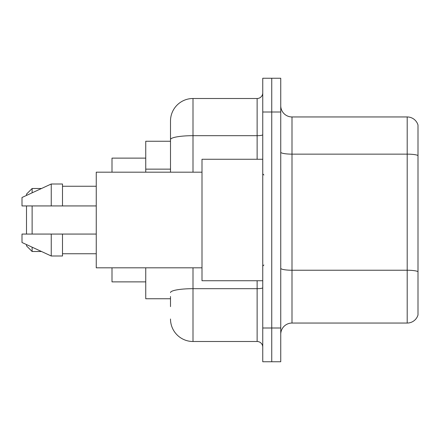 <?xml version="1.0" encoding="UTF-8"?>
<svg xmlns="http://www.w3.org/2000/svg" width="440" height="440" viewBox="0 0 440 440"><rect width="100%" height="100%" fill="white"/><g stroke="black" fill="none" stroke-linecap="round" stroke-linejoin="round"><path stroke-width="0.66" d="M170.5 161.266L170.5 139.596L170.5 141.251L145.75 141.251L145.75 172.189M170.5 298.749L145.75 298.749L145.75 267.812M170.5 306.625L170.5 296.5M262.752 327.998L262.752 361.752L271.75 361.752L271.75 327.998L271.75 361.752L280.748 361.752L280.748 327.998L271.75 327.998L271.75 112.002L271.75 327.998L262.752 327.998L262.752 112.002L271.75 112.002L271.75 78.249L271.75 112.002L280.748 112.002L280.748 327.998M280.748 112.002L280.748 78.249L262.752 78.249L262.752 112.002M193.001 267.812L193.001 341.5L257.125 341.5L257.125 280.748M170.5 172.189L170.5 121A22.5 22.5 0 0 1 193.001 98.5L257.125 98.5A5.627 5.627 0 0 0 262.752 92.873M170.5 121L170.5 133.375M262.752 347.127A5.627 5.627 0 0 0 257.125 341.5M193.001 341.5A22.5 22.5 0 0 1 170.5 319M280.748 334.301A11.248 11.248 0 0 1 292 323.048L407.198 323.048L407.198 116.952L292 116.952A11.248 11.248 0 0 1 280.748 105.699A11.248 11.248 0 0 0 292 116.952L292 323.048M418 125.048A11.248 11.248 0 0 0 407.198 116.952A11.248 11.248 0 0 1 418 125.048L418 314.952A11.248 11.248 0 0 1 407.198 323.048M418 155.7L418 278.053M26.499 205.937L26.499 234.064M26.499 244.58L26.499 245.878L32.126 251.499L41.498 251.499M32.126 205.937L32.126 234.064M32.126 247.176L32.126 251.499M112.002 267.812L112.002 281.875L145.75 281.875M145.75 158.125L112.002 158.125L112.002 172.189M26.499 195.421L26.499 194.123L32.126 188.502L32.126 192.825M262.752 159.253L201.999 159.253L201.999 280.748L262.752 280.748M201.999 172.189L96.25 172.189L96.25 267.812L201.999 267.812M51.249 205.937L22 205.937L22 197.5L51.249 184.003L51.249 205.937L96.25 205.937M51.249 184.003L62.502 184.003L62.502 205.937M96.25 234.064L62.502 234.064L62.502 255.998L51.249 255.998L51.249 234.064L22 234.064L22 242.501L51.249 255.998M22 234.064L29.447 234.064M62.502 234.064L51.249 234.064M170.5 169.142L145.75 169.142M262.752 287.711A5.627 0.979 0 0 1 257.125 288.684L193.001 288.684A22.5 3.905 180 0 0 170.5 292.595M193.001 98.5L193.001 135.685L257.125 135.685L257.125 98.5M170.5 139.596A22.5 3.905 180 0 1 193.001 135.685L193.001 172.189M257.125 159.253L257.125 135.685A5.627 0.979 0 0 0 262.752 134.712M418 155.54A11.248 1.953 180 0 0 407.198 154.138L292 154.138A11.248 1.953 -0 0 1 280.748 152.185M418 271.645A11.248 1.953 180 0 0 407.198 270.237L292 270.237A11.248 1.953 0 0 1 280.748 268.285M32.126 188.502L41.498 188.502M263.874 174.999L262.752 173.877M62.502 186.252L96.25 186.252M62.502 253.748L96.25 253.748M263.874 265.001L262.752 266.123"/></g></svg>
